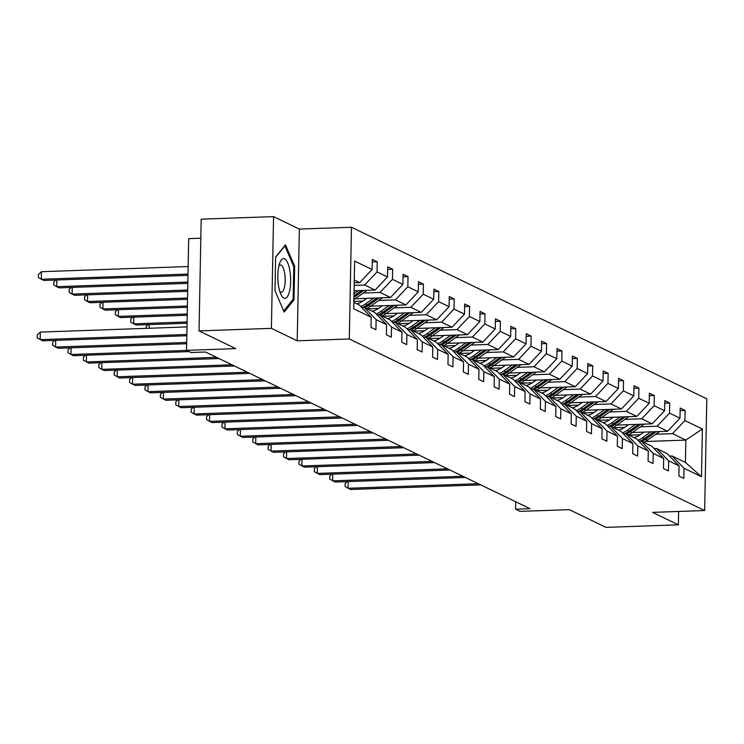 <?xml version="1.0" encoding="UTF-8"?>
<svg xmlns="http://www.w3.org/2000/svg" width="744" height="744" viewBox="0 0 744 744"><rect width="100%" height="100%" fill="white"/><g stroke="black" fill="none" stroke-linecap="round" stroke-linejoin="round"><path stroke-width="1.12" d="M297.209 340.808L299.348 229.087L273.55 216.625L271.402 328.346L297.209 340.808L349.308 338.976L704.652 510.533L652.553 512.365L678.361 524.827L678.621 511.444M678.361 524.827L605.997 527.375L569.29 509.649L520.084 511.379L515.592 509.212L530.072 508.701L205.511 352.014L191.041 352.526L186.549 350.359L235.755 348.62L199.039 330.903L201.187 219.173L273.55 216.625M271.402 328.346L199.039 330.903M200.824 238.201L188.688 238.629L186.549 350.359M299.348 229.087L351.456 227.255L706.8 398.812L704.652 510.533M354.218 282.832L359.705 282.636L354.274 280.014M359.705 282.636L372.102 269.523L372.298 259.414L377.227 261.795L372.251 261.972M645.281 441.518L685.838 440.085L672.52 433.659L684.917 420.546L702.383 428.981L701.471 476.69L684.006 468.255L683.81 478.373L678.872 475.993L679.067 465.874L668.614 460.824L668.419 470.943L663.481 468.562L663.676 458.444L653.213 453.394L653.018 463.512L648.089 461.122L648.284 451.013L637.822 445.963L637.627 456.072L632.698 453.691L632.884 443.582L622.43 438.532L622.235 448.641L617.297 446.261L617.492 436.142L607.03 431.092L606.834 441.211L601.905 438.83L602.101 428.711L591.638 423.662L591.443 433.78L586.514 431.399L586.709 421.281L576.247 416.231L576.051 426.349L571.113 423.968L571.308 413.85L560.855 408.8L560.66 418.918L555.721 416.538L555.917 406.419L545.454 401.369L545.259 411.488L540.33 409.098L540.525 398.989L530.063 393.939L529.868 404.048L524.939 401.667L525.125 391.558L514.671 386.508L514.476 396.617L509.538 394.236L509.733 384.118L499.271 379.068L499.075 389.186L494.146 386.806L494.341 376.687L483.879 371.637L483.684 381.756L478.755 379.375L478.95 369.257L468.488 364.207L468.292 374.325L463.354 371.944L463.549 361.826L453.096 356.776L452.901 366.894L447.962 364.514L448.158 354.395L437.695 349.345L437.5 359.464L432.571 357.074L432.766 346.964L422.304 341.914L422.108 352.024L417.179 349.643L417.365 339.534L406.912 334.484L406.717 344.593L401.779 342.212L401.974 332.094L391.511 327.044L391.316 337.162L386.387 334.781L386.582 324.663L376.12 319.613L375.925 329.732L370.996 327.351L371.191 317.232L353.716 308.797L354.637 261.088L372.102 269.523M349.308 338.976L351.456 227.255M354.07 290.811L375.097 290.067L364.634 285.017L377.041 271.904L377.227 261.795M377.041 271.904L387.494 276.954L387.689 266.845L392.627 269.226L387.643 269.402M355.251 298.744L390.488 297.498L380.035 292.448L392.432 279.335L392.627 269.226M392.432 279.335L402.895 284.394L403.09 274.276L408.019 276.656L403.034 276.833M370.642 306.175L405.889 304.928L395.427 299.879L407.824 286.775L408.019 276.656M407.824 286.775L418.286 291.825L418.481 281.706L423.41 284.087L418.435 284.264M386.043 313.605L421.281 312.359L410.818 307.309L423.215 294.206L423.41 284.087M423.215 294.206L433.678 299.255L433.873 289.137L438.811 291.518L433.826 291.695M401.435 321.036L436.672 319.799L426.21 314.749L438.616 301.636L438.811 291.518M438.616 301.636L449.069 306.686L449.264 296.568L454.203 298.949L449.218 299.125M416.826 328.467L452.064 327.23L441.611 322.18L454.007 309.067L454.203 298.949M454.007 309.067L464.47 314.117L464.665 303.998L469.594 306.389L464.609 306.556M432.227 335.897L467.464 334.661L457.002 329.611L469.399 316.498L469.594 306.389M469.399 316.498L479.861 321.548L480.057 311.438L484.986 313.819L480.01 313.996M447.618 343.337L482.856 342.091L472.394 337.041L484.8 323.928L484.986 313.819M484.8 323.928L495.253 328.978L495.448 318.869L500.387 321.25L495.402 321.427M463.01 350.768L498.248 349.522L487.794 344.472L500.191 331.359L500.387 321.25M500.191 331.359L510.654 336.418L510.849 326.3L515.778 328.681L510.793 328.857M478.401 358.199L513.648 356.953L503.186 351.903L515.583 338.799L515.778 328.681M515.583 338.799L526.045 343.849L526.24 333.731L531.169 336.111L526.194 336.288M493.802 365.63L529.04 364.383L518.577 359.333L530.974 346.23L531.169 336.111M530.974 346.23L541.437 351.28L541.632 341.161L546.57 343.542L541.586 343.719M509.194 373.06L544.431 371.823L533.969 366.773L546.375 353.66L546.57 343.542M546.375 353.66L556.828 358.71L557.024 348.592L561.962 350.973L556.977 351.149M524.585 380.491L559.823 379.254L549.37 374.204L561.766 361.091L561.962 350.973M561.766 361.091L572.229 366.141L572.424 356.023L577.353 358.413L572.369 358.58M539.986 387.922L575.224 386.685L564.761 381.635L577.158 368.522L577.353 358.413M577.158 368.522L587.621 373.572L587.816 363.463L592.745 365.843L587.769 366.02M555.377 395.362L590.615 394.115L580.153 389.066L592.559 375.953L592.745 365.843M592.559 375.953L603.012 381.002L603.207 370.893L608.146 373.274L603.161 373.451M570.769 402.792L606.007 401.546L595.553 396.496L607.95 383.393L608.146 373.274M607.95 383.393L618.413 388.442L618.599 378.324L623.537 380.705L618.552 380.882M586.16 410.223L621.407 408.977L610.945 403.927L623.342 390.823L623.537 380.705M623.342 390.823L633.804 395.873L634 385.755L638.929 388.136L633.953 388.312M601.561 417.654L636.799 416.408L626.336 411.358L638.733 398.254L638.929 388.136M638.733 398.254L649.196 403.304L649.391 393.185L654.329 395.566L649.345 395.743M616.953 425.084L652.19 423.848L641.728 418.798L654.134 405.685L654.329 395.566M654.134 405.685L664.587 410.735L664.783 400.616L669.721 402.997L664.736 403.174M632.344 432.515L667.582 431.278L657.129 426.228L669.526 413.115L669.721 402.997M669.526 413.115L679.988 418.165L680.183 408.047L685.112 410.437L680.128 410.604M684.917 420.546L685.112 410.437M386.582 324.663L374.669 312.415L364.207 307.365L361.677 307.449M364.207 307.365L376.12 319.613M354.172 285.389L364.634 285.017M375.097 290.067L387.494 276.954M401.974 332.094L390.061 319.846L379.598 314.796L377.069 314.879M379.598 314.796L391.511 327.044M363.277 293.043L380.035 292.448M390.488 297.498L402.895 284.394M417.365 339.534L405.452 327.276L394.999 322.226L392.46 322.319M394.999 322.226L406.912 334.484M353.865 301.348L363.081 301.022M378.668 300.474L395.427 299.879M405.889 304.928L418.286 291.825M432.766 346.964L420.853 334.707L410.39 329.657L407.861 329.75M410.39 329.657L422.304 341.914M367.285 308.844L378.473 308.453M394.069 307.904L410.818 307.309M421.281 312.359L433.678 299.255M448.158 354.395L436.244 342.138L425.782 337.088L423.252 337.181M425.782 337.088L437.695 349.345M382.676 316.274L393.874 315.884M409.46 315.335L426.21 314.749M436.672 319.799L449.069 306.686M463.549 361.826L451.636 349.568L441.183 344.519L438.644 344.612M441.183 344.519L453.096 356.776M398.068 323.714L409.265 323.315M424.852 322.766L441.611 322.18M452.064 327.23L464.47 314.117M478.95 369.257L467.037 357.008L456.574 351.959L454.045 352.042M456.574 351.959L468.488 364.207M413.469 331.145L424.657 330.745M440.253 330.197L457.002 329.611M467.464 334.661L479.861 321.548M494.341 376.687L482.428 364.439L471.966 359.389L469.436 359.473M471.966 359.389L483.879 371.637M428.86 338.576L440.048 338.185M455.644 337.627L472.394 337.041M482.856 342.091L495.253 328.978M509.733 384.118L497.82 371.87L487.357 366.82L484.828 366.904M487.357 366.82L499.271 379.068M444.252 346.007L455.449 345.616M471.036 345.067L487.794 344.472M498.248 349.522L510.654 336.418M525.125 391.558L513.211 379.301L502.758 374.251L500.219 374.344M502.758 374.251L514.671 386.508M459.653 353.437L470.84 353.047M486.427 352.498L503.186 351.903M513.648 356.953L526.045 343.849M540.525 398.989L528.612 386.731L518.149 381.681L515.62 381.774M518.149 381.681L530.063 393.939M475.044 360.868L486.232 360.477M501.828 359.929L518.577 359.333M529.04 364.383L541.437 351.28M555.917 406.419L544.004 394.162L533.541 389.112L531.011 389.205M533.541 389.112L545.454 401.369M490.436 368.299L501.633 367.908M517.22 367.359L533.969 366.773M544.431 371.823L556.828 358.71M571.308 413.85L559.395 401.593L548.942 396.543L546.403 396.636M548.942 396.543L560.855 408.8M505.827 375.739L517.024 375.339M532.611 374.79L549.37 374.204M559.823 379.254L572.229 366.141M586.709 421.281L574.796 409.033L564.333 403.983L561.804 404.066M564.333 403.983L576.247 416.231M521.228 383.169L532.416 382.769M548.012 382.221L564.761 381.635M575.224 386.685L587.621 373.572M602.101 428.711L590.187 416.463L579.725 411.413L577.195 411.497M579.725 411.413L591.638 423.662M536.619 390.6L547.807 390.209M563.403 389.651L580.153 389.066M590.615 394.115L603.012 381.002M617.492 436.142L605.579 423.894L595.116 418.844L592.587 418.928M595.116 418.844L607.03 431.092M552.011 398.031L563.208 397.64M578.795 397.091L595.553 396.496M606.007 401.546L618.413 388.442M632.884 443.582L620.97 431.325L610.517 426.275L607.978 426.368M610.517 426.275L622.43 438.532M567.412 405.461L578.6 405.071M594.186 404.522L610.945 403.927M621.407 408.977L633.804 395.873M648.284 451.013L636.371 438.755L625.909 433.706L623.379 433.798M625.909 433.706L637.822 445.963M582.803 412.892L593.991 412.502M609.587 411.953L626.336 411.358M636.799 416.408L649.196 403.304M663.676 458.444L651.763 446.186L641.3 441.136L638.771 441.229M641.3 441.136L653.213 453.394M598.195 420.323L609.392 419.932M624.979 419.384L641.728 418.798M652.19 423.848L664.587 410.735M679.067 465.874L667.154 453.617L656.701 448.567L654.162 448.66M656.701 448.567L668.614 460.824M613.586 427.763L624.783 427.363M640.37 426.814L657.129 426.228M667.582 431.278L679.988 418.165M701.471 476.69L685.41 462.433L672.092 456.007L669.563 456.091M672.092 456.007L684.006 468.255M515.741 501.791L515.592 509.212M628.987 435.194L640.175 434.794M655.771 434.245L672.52 433.659M685.41 462.433L685.838 440.085L702.383 428.981M353.846 302.362L359.278 304.984L371.191 317.232M294.01 299.869L294.652 266.222L285.454 244.795L275.615 257.024L274.964 290.672L284.162 312.089L294.01 299.869L292.587 299.916M293.61 266.259L294.652 266.222M348.192 481.582L348.062 488.278L478.262 483.693M347.225 481.61L345.142 483.488L345.086 486.502L350.526 489.468L480.726 484.883M643.969 432.106L640.575 434.515A19.418 18.135 115.8 0 1 633.879 437.556M650.833 431.864L642.584 437.732A23.399 21.846 115.8 0 1 637.887 440.318M659.556 431.557A8.11 7.57 115.8 0 1 659.5 431.604L647.513 440.113A23.399 21.846 115.8 0 1 643.718 442.308M654.143 431.752L644.453 438.635A23.399 21.846 115.8 0 1 639.831 441.192M641.84 441.397A23.399 21.846 -64.2 0 0 645.643 439.202L656.236 431.678M332.801 474.151L332.67 480.847L462.87 476.262M331.833 474.179L329.75 476.058L329.685 479.071L335.135 482.038L465.335 477.453M317.4 466.711L317.269 473.417L447.479 468.832M316.433 466.748L314.349 468.618L314.293 471.64L319.743 474.607L449.943 470.022M628.578 424.675L625.183 427.084A19.418 18.135 115.8 0 1 618.487 430.125M635.441 424.433L627.183 430.292A23.399 21.846 115.8 0 1 622.486 432.878M644.155 424.127A8.11 7.57 115.8 0 1 644.099 424.164L632.121 432.683A23.399 21.846 115.8 0 1 628.327 434.877M638.752 424.322L629.061 431.204A23.399 21.846 115.8 0 1 624.43 433.761M626.448 433.966A23.399 21.846 -64.2 0 0 630.242 431.771L640.844 424.247M613.186 417.245L609.792 419.653A19.418 18.135 115.8 0 1 603.096 422.694M620.04 417.003L611.791 422.862A23.399 21.846 115.8 0 1 607.095 425.447M628.764 416.696A8.11 7.57 115.8 0 1 628.708 416.733L616.73 425.243A23.399 21.846 115.8 0 1 612.935 427.437M623.36 416.882L613.67 423.773A23.399 21.846 115.8 0 1 609.038 426.331M611.057 426.535A23.399 21.846 -64.2 0 0 614.851 424.34L625.453 416.807M289.602 290.96A19.883 6.389 88 0 0 288.412 264.697A19.883 6.389 88 0 0 279.911 262.53A19.883 6.389 88 0 0 278.861 265.971A19.883 6.389 88 0 0 281.037 294.671A19.883 6.389 88 0 0 289.602 290.96M279.809 291.471A13.615 4.371 88 0 0 281.288 292.187A13.615 4.371 88 0 0 284.478 287.137A13.615 4.371 88 0 0 284.561 272.657A13.615 4.371 88 0 0 280.33 264.985A13.615 4.371 88 0 0 278.907 265.803M275.606 257.359L284.859 245.864L293.768 266.622L293.145 299.218L283.678 310.973M302.008 459.281L301.878 465.986L432.078 461.401M301.041 459.318L298.958 461.187L298.902 464.209L304.343 467.176L434.552 462.591M597.795 409.814L594.4 412.223A19.418 18.135 115.8 0 1 587.704 415.264M604.649 409.572L596.4 415.431A23.399 21.846 115.8 0 1 591.703 418.016M613.372 409.265A8.11 7.57 115.8 0 1 613.316 409.302L601.329 417.812A23.399 21.846 115.8 0 1 597.534 420.007M607.96 409.451L598.269 416.333A23.399 21.846 115.8 0 1 593.647 418.891M595.665 419.104A23.399 21.846 -64.2 0 0 599.459 416.91L610.061 409.377M286.617 451.85L286.487 458.555L416.687 453.97M285.649 451.887L283.566 453.756L283.511 456.779L288.951 459.746L419.151 455.161M582.394 402.383L578.999 404.792A19.418 18.135 115.8 0 1 572.303 407.824M589.257 402.141L580.999 408A23.399 21.846 115.8 0 1 576.302 410.586M597.971 401.834A8.11 7.57 115.8 0 1 597.916 401.872L585.937 410.381A23.399 21.846 115.8 0 1 582.143 412.576M592.568 402.02L582.878 408.902A23.399 21.846 115.8 0 1 578.246 411.46M580.264 411.674A23.399 21.846 -64.2 0 0 584.059 409.479L594.661 401.946M271.216 444.419L271.095 451.115L401.295 446.53M270.258 444.456L268.175 446.326L268.11 449.348L273.56 452.315L403.76 447.721M567.002 394.943L563.608 397.361A19.418 18.135 115.8 0 1 556.912 400.393M573.866 394.711L565.607 400.57A23.399 21.846 115.8 0 1 560.911 403.155M582.58 394.394A8.11 7.57 115.8 0 1 582.524 394.441L570.546 402.95A23.399 21.846 115.8 0 1 566.751 405.145M577.177 394.59L567.486 401.472A23.399 21.846 115.8 0 1 562.855 404.029M564.873 404.243A23.399 21.846 -64.2 0 0 568.667 402.048L579.269 394.515M255.824 436.988L255.694 443.684L385.894 439.099M254.857 437.016L252.774 438.895L252.718 441.917L258.168 444.875L388.368 440.29M551.611 387.512L548.216 389.93A19.418 18.135 115.8 0 1 541.52 392.962M558.465 387.271L550.216 393.139A23.399 21.846 115.8 0 1 545.519 395.724M567.188 386.964A8.11 7.57 115.8 0 1 567.133 387.01L555.145 395.52A23.399 21.846 115.8 0 1 551.351 397.714M561.785 387.159L552.095 394.041A23.399 21.846 115.8 0 1 547.463 396.599M549.481 396.803A23.399 21.846 -64.2 0 0 553.276 394.608L563.878 387.085M240.433 429.558L240.303 436.254L370.503 431.669M239.466 429.586L237.383 431.464L237.327 434.477L242.767 437.444L372.967 432.859M536.21 380.082L532.816 382.49A19.418 18.135 115.8 0 1 526.12 385.532M543.074 379.84L534.824 385.708A23.399 21.846 115.8 0 1 530.128 388.294M551.797 379.533A8.11 7.57 115.8 0 1 551.741 379.579L539.753 388.089A23.399 21.846 115.8 0 1 535.959 390.284M546.384 379.728L536.694 386.61A23.399 21.846 115.8 0 1 532.072 389.168M534.09 389.372A23.399 21.846 -64.2 0 0 537.884 387.178L548.477 379.654M225.041 422.127L224.911 428.823L355.111 424.238M224.074 422.155L221.991 424.034L221.926 427.047L227.376 430.013L357.576 425.428M520.819 372.651L517.424 375.06A19.418 18.135 115.8 0 1 510.728 378.101M527.682 372.409L519.424 378.268A23.399 21.846 115.8 0 1 514.727 380.854M536.396 372.102A8.11 7.57 115.8 0 1 536.34 372.139L524.362 380.658A23.399 21.846 115.8 0 1 520.567 382.853M530.993 372.298L521.302 379.18A23.399 21.846 115.8 0 1 516.671 381.737M518.689 381.942A23.399 21.846 -64.2 0 0 522.483 379.747L533.085 372.223M209.641 414.687L209.51 421.392L339.72 416.807M208.673 414.724L206.59 416.594L206.534 419.616L211.984 422.583L342.184 417.998M505.427 365.22L502.033 367.629A19.418 18.135 115.8 0 1 495.337 370.67M512.281 364.978L504.032 370.838A23.399 21.846 115.8 0 1 499.336 373.423M521.005 364.672A8.11 7.57 115.8 0 1 520.949 364.709L508.97 373.218A23.399 21.846 115.8 0 1 505.176 375.413M515.601 364.858L505.911 371.749A23.399 21.846 115.8 0 1 501.279 374.306M503.297 374.511A23.399 21.846 -64.2 0 0 507.092 372.316L517.694 364.783M194.249 407.256L194.119 413.962L324.319 409.377M193.282 407.293L191.199 409.163L191.143 412.185L196.583 415.152L326.793 410.567M490.036 357.79L486.641 360.198A19.418 18.135 115.8 0 1 479.945 363.239M496.89 357.548L488.641 363.407A23.399 21.846 115.8 0 1 483.944 365.992M505.613 357.241A8.11 7.57 115.8 0 1 505.557 357.278L493.57 365.788A23.399 21.846 115.8 0 1 489.775 367.982M500.201 357.427L490.51 364.309A23.399 21.846 115.8 0 1 485.888 366.866M487.906 367.08A23.399 21.846 -64.2 0 0 491.7 364.886L502.302 357.353M178.858 399.826L178.727 406.531L308.927 401.946M177.89 399.863L175.807 401.732L175.751 404.755L181.192 407.721L311.392 403.136M474.635 350.359L471.24 352.768A19.418 18.135 115.8 0 1 464.544 355.799M481.498 350.117L473.24 355.976A23.399 21.846 115.8 0 1 468.543 358.562M490.212 349.81A8.11 7.57 115.8 0 1 490.156 349.847L478.178 358.357A23.399 21.846 115.8 0 1 474.384 360.552M484.809 349.996L475.118 356.878A23.399 21.846 115.8 0 1 470.487 359.436M472.505 359.65A23.399 21.846 -64.2 0 0 476.3 357.455L486.901 349.922M163.457 392.395L163.336 399.091L293.536 394.506M162.499 392.432L160.416 394.301L160.351 397.324L165.8 400.291L296 395.696M459.243 342.919L455.849 345.337A19.418 18.135 115.8 0 1 449.153 348.369M466.107 342.677L457.848 348.545A23.399 21.846 115.8 0 1 453.152 351.131M474.821 342.37A8.11 7.57 115.8 0 1 474.765 342.417L462.787 350.926A23.399 21.846 115.8 0 1 458.992 353.121M469.418 342.566L459.727 349.447A23.399 21.846 115.8 0 1 455.096 352.005M457.114 352.219A23.399 21.846 -64.2 0 0 460.908 350.024L471.51 342.491M148.065 384.964L147.935 391.66L278.135 387.075M147.098 384.992L145.015 386.871L144.959 389.893L150.409 392.851L280.609 388.266M443.852 335.488L440.457 337.906A19.418 18.135 115.8 0 1 433.761 340.938M450.706 335.246L442.457 341.115A23.399 21.846 115.8 0 1 437.76 343.7M459.429 334.94A8.11 7.57 115.8 0 1 459.374 334.986L447.386 343.496A23.399 21.846 115.8 0 1 443.591 345.69M454.026 335.135L444.335 342.017A23.399 21.846 115.8 0 1 439.704 344.574M441.722 344.779A23.399 21.846 -64.2 0 0 445.517 342.584L456.119 335.06M149.228 324.57L149.153 328.253M146.14 328.364L146.177 326.477L148.261 324.607M132.674 377.534L132.544 384.229L262.744 379.645M131.707 377.561L129.623 379.44L129.568 382.453L135.008 385.42L265.208 380.835M428.451 328.058L425.057 330.466A19.418 18.135 115.8 0 1 418.361 333.507M435.314 327.816L427.065 333.684A23.399 21.846 115.8 0 1 422.369 336.269M444.038 327.509A8.11 7.57 115.8 0 1 443.982 327.555L431.994 336.065A23.399 21.846 115.8 0 1 428.2 338.26M438.625 327.704L428.935 334.586A23.399 21.846 115.8 0 1 424.312 337.144M426.331 337.348A23.399 21.846 -64.2 0 0 430.125 335.153L440.718 327.63M187.088 321.957L133.706 323.845L136.171 325.035L187.07 323.24M133.836 317.139L133.706 323.845L130.721 322.068L130.786 319.046L132.869 317.177M117.282 370.103L117.152 376.799L247.352 372.214M116.315 370.131L114.232 372.009L114.167 375.023L119.617 377.989L249.817 373.404M413.06 320.627L409.665 323.036A19.418 18.135 115.8 0 1 402.969 326.077M419.923 320.385L411.664 326.244A23.399 21.846 115.8 0 1 406.968 328.829M428.637 320.078A8.11 7.57 115.8 0 1 428.581 320.115L416.603 328.634A23.399 21.846 115.8 0 1 412.808 330.829M423.234 320.273L413.543 327.155A23.399 21.846 115.8 0 1 408.912 329.713M410.93 329.918A23.399 21.846 -64.2 0 0 414.724 327.723L425.326 320.199M187.246 313.977L118.305 316.405L120.779 317.604L187.218 315.261M118.436 309.709L118.305 316.405L115.329 314.638L115.385 311.615L117.468 309.746M101.882 362.663L101.751 369.368L231.961 364.783M100.924 362.7L98.831 364.569L98.775 367.592L104.225 370.558L234.425 365.974M397.668 313.196L394.274 315.605A19.418 18.135 115.8 0 1 387.578 318.646M404.522 312.954L396.273 318.813A23.399 21.846 115.8 0 1 391.577 321.399M413.246 312.647A8.11 7.57 115.8 0 1 413.19 312.685L401.211 321.194A23.399 21.846 115.8 0 1 397.417 323.389M407.842 312.833L398.152 319.725A23.399 21.846 115.8 0 1 393.52 322.282M395.538 322.487A23.399 21.846 -64.2 0 0 399.333 320.292L409.935 312.759M187.395 305.998L102.914 308.974L105.378 310.164L187.376 307.281M103.044 302.278L102.914 308.974L99.938 307.207L99.994 304.184L102.077 302.306M86.49 355.232L86.36 361.937L216.56 357.353M85.523 355.269L83.44 357.139L83.384 360.161L88.824 363.128L219.034 358.543M382.277 305.765L378.882 308.174A19.418 18.135 115.8 0 1 372.186 311.215M389.131 305.524L380.882 311.383A23.399 21.846 115.8 0 1 376.185 313.968M397.854 305.217A8.11 7.57 115.8 0 1 397.798 305.254L385.811 313.763A23.399 21.846 115.8 0 1 382.016 315.958M392.441 305.403L382.751 312.285A23.399 21.846 115.8 0 1 378.129 314.842M380.147 315.056A23.399 21.846 -64.2 0 0 383.941 312.861L394.543 305.328M187.553 298.019L87.522 301.543L89.987 302.734L187.525 299.302M87.653 294.847L87.522 301.543L84.546 299.767L84.602 296.754L86.685 294.875M71.099 347.801L70.968 354.507L186.698 350.424M70.131 347.839L68.048 349.708L67.992 352.73L73.433 355.697L189.162 351.614M366.876 298.335L363.481 300.743A19.418 18.135 115.8 0 1 356.785 303.775M373.739 298.093L365.481 303.952A23.399 21.846 115.8 0 1 360.784 306.537M382.453 297.786A8.11 7.57 115.8 0 1 382.397 297.823L370.419 306.333A23.399 21.846 115.8 0 1 366.625 308.528M377.05 297.972L367.359 304.854A23.399 21.846 115.8 0 1 362.728 307.412M364.746 307.625A23.399 21.846 -64.2 0 0 368.54 305.431L379.142 297.898M187.702 290.039L72.131 294.113L74.595 295.303L187.683 291.322M72.252 287.417L72.131 294.113L69.145 292.336L69.201 289.323L71.294 287.444M55.698 340.371L55.577 347.067L186.698 342.454M54.74 340.408L52.657 342.277L52.592 345.3L58.041 348.266L186.67 343.728M358.348 290.653L354.014 293.741M367.062 290.346A8.11 7.57 115.8 0 1 367.006 290.393L355.028 298.902A23.399 21.846 115.8 0 1 353.893 299.655M361.658 290.541L353.967 296M353.939 297.433L363.751 290.467M187.86 282.06L56.73 286.682L59.204 287.872L187.832 283.343M56.86 279.977L56.73 286.682L53.754 284.906L53.81 281.883L55.893 280.014M186.995 326.923L40.325 332.094L40.176 339.636L186.856 334.474M40.325 332.094L37.256 334.847L37.2 337.86L42.65 340.826L186.828 335.749M188.158 266.538L41.487 271.7L41.339 279.251L43.803 280.442L187.99 275.364M188.009 274.08L41.339 279.251L38.363 277.475L38.418 274.452L41.487 271.7M644.453 438.635L642.584 437.732M647.513 440.113L645.643 439.202M629.061 431.204L627.183 430.292M632.121 432.683L630.242 431.771M613.67 423.773L611.791 422.862M616.73 425.243L614.851 424.34M598.269 416.333L596.4 415.431M601.329 417.812L599.459 416.91M582.878 408.902L580.999 408M585.937 410.381L584.059 409.479M567.486 401.472L565.607 400.57M570.546 402.95L568.667 402.048M552.095 394.041L550.216 393.139M555.145 395.52L553.276 394.608M536.694 386.61L534.824 385.708M539.753 388.089L537.884 387.178M521.302 379.18L519.424 378.268M524.362 380.658L522.483 379.747M505.911 371.749L504.032 370.838M508.97 373.218L507.092 372.316M490.51 364.309L488.641 363.407M493.57 365.788L491.7 364.886M475.118 356.878L473.24 355.976M478.178 358.357L476.3 357.455M459.727 349.447L457.848 348.545M462.787 350.926L460.908 350.024M444.335 342.017L442.457 341.115M447.386 343.496L445.517 342.584M428.935 334.586L427.065 333.684M431.994 336.065L430.125 335.153M413.543 327.155L411.664 326.244M416.603 328.634L414.724 327.723M398.152 319.725L396.273 318.813M401.211 321.194L399.333 320.292M382.751 312.285L380.882 311.383M385.811 313.763L383.941 312.861M367.359 304.854L365.481 303.952M370.419 306.333L368.54 305.431M355.028 298.902L353.921 298.372"/></g></svg>
